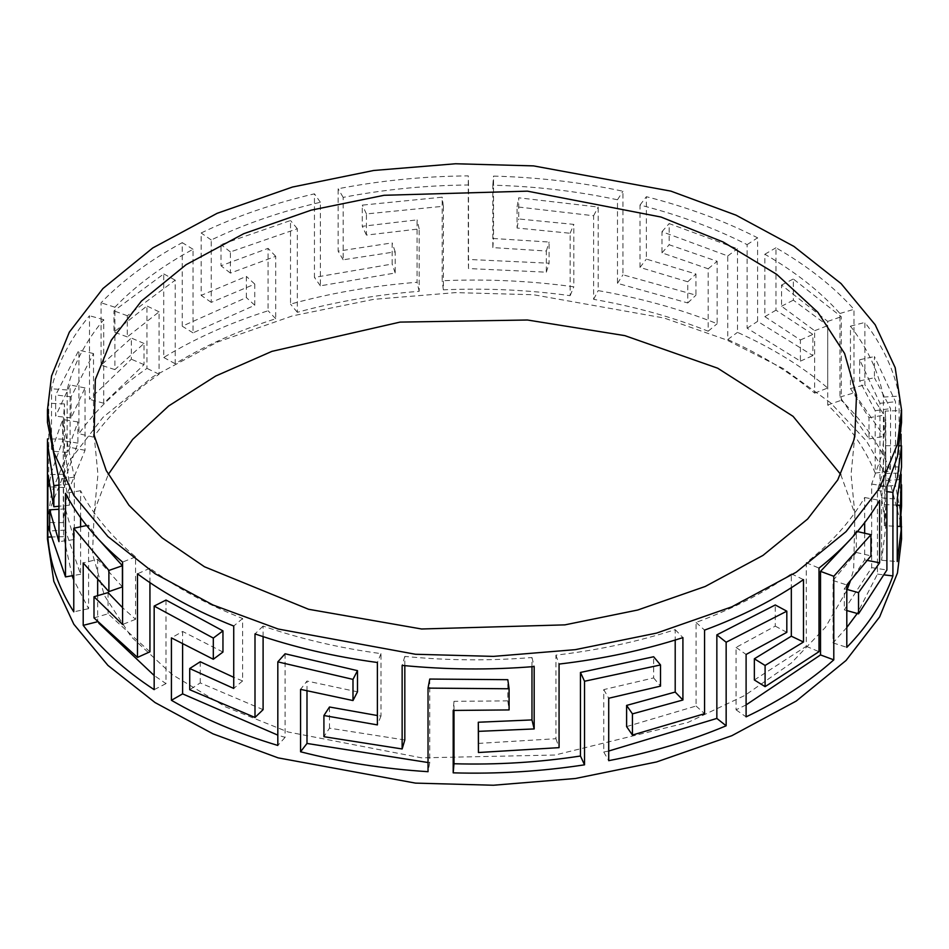 <?xml version="1.0" encoding="UTF-8"?>
<svg xmlns="http://www.w3.org/2000/svg" width="949" height="949" viewBox="0 0 949 949"><rect width="100%" height="100%" fill="white"/><g stroke="black" fill="none" stroke-linecap="round" stroke-linejoin="round"><path stroke-width="0.71" stroke-dasharray="4.75 3.56" d="M846.805 590.468L825.405 627.336L791.324 663.031L744.894 695.415L687.895 722.45L554.975 755.036L421.605 757.848L288.022 731.976L225.803 706.981L172.291 674.644L131.116 636.684L104.402 595.521L92.504 553.777L94.129 513.765L95.315 508.391L108.257 474.5M840.743 474.5L854.871 513.765L853.685 569.471L850.233 581.369M47.45 538.925L51.543 504.868L69.336 461L102.955 417.37L152.777 376.789L217.143 342.174L292.434 315.898L373.669 299.35L455.556 292.612L533.504 294.736L664.217 318.045L726.815 340.015L783.305 368.627L830.648 402.886L866.579 441.214L889.901 481.724L900.601 522.448M901.42 532.757L901.55 538.925M846.805 585.687L844.325 588.677L844.325 609.851L871.668 567.632L871.668 484.061L881.823 455.212L885.773 422.4L885.298 411.059L901.064 410.62L901.55 422.4M901.064 410.62L901.064 434.191M901.064 445.805L901.182 474.5M80.606 526.802L80.606 574.275L65.351 530.064L65.351 508.901L74.307 539.542L74.307 477.145L63.227 422.4L64.473 403.942L64.473 487.513L67.177 473.171L77.913 443.112L77.913 421.937L67.082 452.388L67.177 389.6C73.12 365.199 85.291 341.889 103.726 319.671L103.726 403.242L144.023 364.641L144.023 343.467L114.888 369.6L114.888 307.203C135.743 285.554 161.793 266.242 193.038 249.279L193.038 332.85L254.783 305.258L254.783 284.095L211.247 302.375L211.247 239.978C244.237 224.142 280.619 211.568 320.371 202.267L320.371 285.839L395.199 272.992L395.199 251.817L343.17 259.801L343.17 197.392C383.847 189.503 425.627 185.375 468.521 184.984L468.521 268.555L546.339 272.185L546.339 251.011L492.828 247.606L492.828 185.197C535.687 186.324 577.229 191.188 617.479 199.776L617.479 283.348L687.764 302.956L687.764 281.782L640.017 267.44L640.017 205.043C679.27 215.032 714.965 228.223 747.124 244.628L747.124 328.2L800.398 361.142L800.398 339.979L764.847 316.634L764.847 254.237C795.191 271.734 820.233 291.485 839.948 313.49L839.948 397.062L869.011 438.889L869.011 417.726L850.458 388.544L850.458 326.148C867.813 348.793 878.798 372.435 883.424 397.062L883.424 480.633L899.106 479.66L901.55 505.983M899.106 479.66L899.106 396.089C894.314 370.513 882.902 345.97 864.883 322.446L864.883 384.855L884.148 415.152L884.148 436.315L853.97 392.886L853.97 309.303C833.495 286.468 807.504 265.957 775.985 247.784L775.985 310.181L812.902 334.416L812.902 355.59L757.587 321.379L757.587 237.808C724.194 220.773 687.123 207.072 646.364 196.692L646.364 259.101L695.949 274L695.949 295.163L622.959 274.807L622.959 191.224C581.179 182.315 538.036 177.273 493.539 176.099L493.539 238.496L549.091 242.042L549.091 263.217L468.284 259.445L468.284 175.873C423.752 176.277 380.359 180.571 338.129 188.756L338.129 251.165L392.162 242.885L392.162 264.047L314.451 277.393L314.451 193.821C273.17 203.477 235.411 216.538 201.152 232.98L201.152 295.376L246.349 276.384L246.349 297.559L182.244 326.207L182.244 242.636C149.788 260.251 122.741 280.299 101.08 302.778L101.08 365.187L131.342 338.046L131.342 359.22L89.491 399.304L89.491 315.732C70.356 338.805 57.711 363.004 51.543 388.343L51.448 451.143L62.693 419.529L62.693 440.692L51.543 471.914L48.743 486.801L48.743 403.23L47.45 422.4M72.136 575.746L63.607 536.683L63.607 474.275L69.407 505.176L69.407 484.014L63.286 439.079L63.286 522.65L67.177 493.788L85.042 450.301L85.042 387.904L71.116 417.928L71.116 396.753L93.524 353.574L93.524 437.145C109.728 414.215 131.579 393.242 159.076 374.226L159.076 311.83L127.308 336.919L127.308 315.744L175.221 280.157L175.221 363.74C204.676 345.733 238.175 330.727 275.708 318.734L275.708 256.325L230.382 273.098L230.382 251.936L297.334 228.745L297.334 312.316C336.065 301.663 376.682 294.665 419.185 291.307L419.185 228.911L366.433 235.091L366.433 213.916L443.373 206.265L443.373 289.836C486.149 287.986 528.403 289.931 570.135 295.661L570.135 233.252L517.075 228.021L517.075 206.858L593.611 215.755L593.611 299.326C634.656 306.527 672.853 317.156 708.179 331.201L708.179 268.804L661.975 252.849L661.975 231.686L727.764 255.945L727.764 339.517C761.537 354.796 790.505 372.66 814.657 393.135L814.657 330.727L781.549 306.219L781.549 285.056L827.718 321.403L827.718 404.974C849.652 426.255 865.476 448.96 875.192 473.088L875.192 410.68L859.652 380.929L859.652 359.754L879.972 403.278L879.972 486.849L885.773 526.6L881.609 560.266L881.609 497.869L885.737 466.872L885.737 445.71L881.823 475.829L877.457 490.526L877.457 574.098L857.244 613.481M883.424 480.633L885.773 505.983L884.349 525.699L897.232 526.327M885.298 411.059L885.773 484.809L884.349 504.536L884.349 525.699M864.658 533.231L864.658 559.898L850.162 581.452M754.36 679.97L806.27 646.305L806.27 562.721C831.585 542.733 851.051 520.989 864.658 497.501L864.658 522.65M626.601 726.59L696.068 706.02L696.068 622.449C732.189 609.08 763.933 592.864 791.324 573.801L791.324 587.728M478.296 743.411L555.936 738.725L555.936 655.142C597.989 650.219 637.74 641.714 675.202 629.65L675.202 640.029M404.82 665.652L404.82 656.411C447.109 660.587 489.494 660.955 531.974 657.515L531.974 666.72M404.82 739.983L329.481 728.168L323.917 736.697M329.481 707.005L329.481 728.168M263.098 636.637L263.098 626.079C299.931 638.784 339.22 647.977 380.988 653.624L380.988 716.032L377.394 715.534M263.098 709.65L200.251 682.924L189.717 689.709M200.251 661.75L200.251 682.924M149.942 582.65L149.942 568.237C176.324 587.763 207.214 604.525 242.624 618.511L242.624 680.919L233.727 677.313M149.942 651.809L108.056 613.778L93.998 617.906M108.056 592.603L108.056 613.778M80.606 517.668L80.606 490.704C92.99 514.417 111.318 536.482 135.577 556.909L135.577 619.317L122.575 607.68M98.838 539.661L88.589 525.105L88.589 608.677L73.773 580.017M122.409 586.897L97.664 559.293L83.204 562.947M98.838 623.232L97.664 621.702L97.664 595.664M97.664 580.183L97.664 559.293M166.004 600.053L166.004 683.624L154.165 675.51M222.956 652.046L182.611 631.465L171.413 637.882M182.611 644.169L182.611 631.465M285.091 653.778L285.091 737.361L277.82 735.131M357.488 691.821L306.99 681.05L300.56 689.365M306.99 690.991L306.99 681.05M429.755 679.057L429.755 762.628L428.035 762.521M453.99 710.457L453.99 701.335L507.81 700.86L507.81 679.686M608.712 751.039L603.754 752.011L603.754 689.603L653.647 677.93L653.647 656.755M746.104 704.893L736.068 709.828L736.068 647.42L775.274 626.126L775.274 604.964M846.805 627.467L833.056 642.9L833.056 580.503L856.295 552.46L856.295 531.298L850.162 539.661M859.652 380.929L874.432 377.738L874.432 356.563L895.524 401.759L895.524 485.33L901.182 516.292M63.286 439.079L47.509 438.924L47.509 522.496L51.543 492.531L70.096 447.382L70.096 384.974L55.635 416.148L55.635 394.974L78.909 350.145L78.909 433.717C95.73 409.909 118.423 388.129 146.965 368.378L146.965 305.981L113.987 332.031L113.987 310.869L163.738 273.917L163.738 357.488C194.32 338.793 229.1 323.218 268.081 310.762L268.081 248.353L221.022 265.767L221.022 244.593L290.524 220.524L290.524 304.095C330.75 293.039 372.933 285.768 417.062 282.28L417.062 219.871L362.281 226.301L362.281 205.126L442.175 197.178L442.175 280.75C486.6 278.828 530.479 280.845 573.813 286.8L573.813 224.391L518.712 218.958L518.712 197.795L598.178 207.036L598.178 290.608C640.8 298.081 680.457 309.113 717.147 323.704L717.147 261.295L669.164 244.747L669.164 223.573L737.492 248.768L737.492 332.34C772.557 348.2 802.629 366.753 827.706 388.011L827.706 325.614L793.328 300.157L793.328 278.994L841.277 316.729L841.277 400.3C864.053 422.412 880.482 445.983 890.565 471.036L890.565 408.628L874.432 377.738M468.521 184.984L468.284 175.873M468.521 268.555L468.284 259.445M343.17 197.392L338.129 188.756M443.373 289.836L442.175 280.75M570.135 295.661L573.813 286.8M570.135 233.252L573.813 224.391M517.075 228.021L518.712 218.958M517.075 206.858L518.712 197.795M593.611 215.755L598.178 207.036M593.611 299.326L598.178 290.608M492.828 247.606L493.539 238.496M492.828 185.197L493.539 176.099M546.339 251.011L549.091 242.042M546.339 272.185L549.091 263.217M708.179 331.201L717.147 323.704M617.479 199.776L622.959 191.224M839.948 313.49L853.97 309.303M839.948 397.062L853.97 392.886M764.847 254.237L775.985 247.784M827.718 404.974L841.277 400.3M875.192 473.088L890.565 471.036M875.192 410.68L890.565 408.628M859.652 359.754L874.432 356.563M879.972 403.278L895.524 401.759M879.972 486.849L895.524 485.33M850.458 388.544L864.883 384.855M850.458 326.148L864.883 322.446M869.011 417.726L884.148 415.152M869.011 438.889L884.148 436.315M881.609 560.266L897.232 561.559M883.424 397.062L899.106 396.089M404.82 656.411L402.139 665.391M531.974 657.515L534.18 666.542M429.755 762.628L428.035 771.691M285.091 737.361L277.82 745.439M380.988 716.032L377.394 724.906M380.988 653.624L377.394 662.497M263.098 626.079L254.996 633.896M80.606 490.704L65.493 493.314M80.606 574.275L73.773 575.462M135.577 556.909L122.575 562.069M88.589 608.677L73.773 611.82M63.607 536.683L50.843 536.992M63.607 474.275L47.841 474.666M69.407 505.176L58.957 506.232M69.407 484.014L58.957 485.069M63.286 522.65L47.509 522.496M74.307 539.542L58.957 541.642M74.307 477.145L58.957 479.245M65.351 508.901L58.957 509.269M65.351 530.064L49.656 530.989M85.042 450.301L70.096 447.382M64.473 403.942L48.743 403.23M193.038 249.279L182.244 242.636M193.038 332.85L182.244 326.207M114.888 307.203L101.08 302.778M175.221 363.74L163.738 357.488M275.708 318.734L268.081 310.762M275.708 256.325L268.081 248.353M230.382 273.098L221.022 265.767M230.382 251.936L221.022 244.593M297.334 228.745L290.524 220.524M297.334 312.316L290.524 304.095M211.247 302.375L201.152 295.376M211.247 239.978L201.152 232.98M254.783 284.095L246.349 276.384M254.783 305.258L246.349 297.559M419.185 291.307L417.062 282.28M320.371 202.267L314.451 193.821M64.473 487.513L48.743 486.801M85.042 387.904L70.096 384.974M71.116 417.928L55.635 416.148M71.116 396.753L55.635 394.974M93.524 353.574L78.909 350.145M93.524 437.145L78.909 433.717M67.082 452.388L51.448 451.143M67.082 389.98L51.448 388.734M77.913 421.937L62.693 419.529M77.913 443.112L62.693 440.692M159.076 374.226L146.965 368.378M103.726 319.671L89.491 315.732M103.726 403.242L89.491 399.304M159.076 311.83L146.965 305.981M127.308 336.919L113.987 332.031M127.308 315.744L113.987 310.869M175.221 280.157L163.738 273.917M114.888 369.6L101.08 365.187M144.023 343.467L131.342 338.046M144.023 364.641L131.342 359.22M320.371 285.839L314.451 277.393M419.185 228.911L417.062 219.871M366.433 235.091L362.281 226.301M366.433 213.916L362.281 205.126M443.373 206.265L442.175 197.178M343.17 259.801L338.129 251.165M395.199 251.817L392.162 242.885M395.199 272.992L392.162 264.047M166.004 683.624L154.165 689.65M242.624 680.919L233.727 688.44M242.624 618.511L233.727 626.032M149.942 568.237L137.486 573.837M88.589 525.105L86.596 525.521M135.577 619.317L122.575 624.478M881.609 497.869L897.232 499.162M885.737 466.872L901.526 466.979M885.737 445.71L899.628 445.805M877.457 490.526L886.9 491.641M877.457 574.098L884.504 574.928M885.298 473.456L901.064 473.029M884.349 504.536L897.232 505.153M833.056 642.9L846.805 647.36M871.668 484.061L886.9 486.422M696.068 622.449L704.573 630.124M696.068 706.02L704.573 713.695M791.324 573.801L803.483 579.614M603.754 752.011L608.712 760.659M603.754 689.603L608.712 698.25M653.647 677.93L660.516 686.127M675.202 629.65L682.912 637.609M555.936 655.142L559.068 664.075M806.27 562.721L818.999 568.107M806.27 646.305L818.999 651.678M864.658 497.501L879.628 500.384M736.068 709.828L746.104 716.863M736.068 647.42L746.104 654.454M775.274 626.126L786.816 632.342M871.668 567.632L886.9 569.993M833.056 580.503L846.805 584.964M856.295 552.46L870.945 555.853M856.295 531.298L857.421 531.559M864.658 559.898L867.635 560.479M844.325 588.677L846.805 589.376M844.325 609.851L846.805 610.551M555.936 738.725L559.068 747.646M453.99 701.335L453.195 710.445M507.81 700.86L509.091 709.935M617.479 283.348L622.959 274.807M708.179 268.804L717.147 261.295M661.975 252.849L669.164 244.747M661.975 231.686L669.164 223.573M727.764 255.945L737.492 248.768M727.764 339.517L737.492 332.34M640.017 267.44L646.364 259.101M640.017 205.043L646.364 196.692M687.764 281.782L695.949 274M687.764 302.956L695.949 295.163M814.657 393.135L827.706 388.011M747.124 244.628L757.587 237.808M747.124 328.2L757.587 321.379M814.657 330.727L827.706 325.614M781.549 306.219L793.328 300.157M781.549 285.056L793.328 278.994M827.718 321.403L841.277 316.729M764.847 316.634L775.985 310.181M800.398 339.979L812.902 334.416M800.398 361.142L812.902 355.59M94.129 513.765L97.949 474.5L94.129 435.235M854.871 513.765L851.051 474.5L854.871 435.235M885.773 422.4L885.773 484.809M885.773 526.6L885.773 505.983M63.227 422.4L63.227 443.017"/><path stroke-width="1.42" d="M853.685 440.609L837.73 479.933L807.599 519.056L762.937 555.426L705.226 586.47L637.728 610.017L564.892 624.869L421.605 628.997L308.567 609.27L204.474 566.767L162.101 537.858L128.981 505.295L106.252 470.562L94.129 435.235L95.315 379.529L111.27 340.205L141.401 301.094L186.063 264.712L243.774 233.679L311.272 210.12L384.108 195.28L527.395 191.152L660.979 217.024L723.197 242.019L776.709 274.356L817.884 312.316L844.598 353.479L856.496 395.223L854.871 435.235L853.685 440.609M108.257 474.5L132.658 439.387L168.697 405.935L215.731 376.018L271.936 351.355L400.039 322.102L527.395 320.003L624.798 335.626L717.681 368.2L793.079 416.338L840.743 474.5M900.601 522.448L901.42 532.757M901.182 516.292L901.55 538.925L897.457 572.994L879.664 616.862L846.045 660.48L796.223 701.062L731.857 735.689L656.566 761.952L575.331 778.512L493.444 785.238L415.496 783.115L278.128 757.871L212.956 733.826L155.078 702.58L107.913 665.391L73.82 624.228L53.82 581.346L47.45 538.925L47.45 443.017L47.509 438.924L48.411 438.936M51.543 376.006L69.336 332.138L102.955 288.52L152.777 247.938L217.143 213.311L292.434 187.048L373.669 170.488L455.556 163.762L533.504 165.885L670.872 191.129L736.044 215.174L793.922 246.42L841.087 283.609L875.18 324.772L895.18 367.654L901.55 410.075L897.457 444.132L879.664 488L846.045 531.63L796.223 572.211L731.857 606.826L656.566 633.102L575.331 649.65L493.444 656.388L415.496 654.264L278.128 629.009L212.956 604.976L155.078 573.718L107.913 536.541L73.82 495.378L53.82 452.483L47.45 410.075L51.543 376.006M901.55 410.075L901.55 422.4L897.457 456.469L886.9 486.422L886.9 569.993L858.525 613.837L858.525 592.662L879.628 562.781L879.628 500.384C865.5 524.773 845.286 547.348 818.999 568.107L818.999 651.678L765.096 686.649L765.096 665.474L803.483 642.01L803.483 579.614C775.048 599.4 742.071 616.245 704.573 630.124L704.573 713.695L632.437 735.048L632.437 713.885L682.912 700.006L682.912 637.609C644.003 650.136 602.722 658.962 559.068 664.075L559.068 747.646L478.438 752.521L478.438 731.359L534.18 728.939L534.18 666.542C490.064 670.113 446.054 669.721 402.139 665.391L402.139 748.963L323.917 736.697L323.917 715.522L377.394 724.906L377.394 662.497C334.024 656.625 293.229 647.088 254.996 633.896L254.996 717.468L189.717 689.709L189.717 668.535L233.727 688.44L233.727 626.032C196.965 611.512 164.877 594.11 137.486 573.837L137.486 657.408L93.998 617.906L93.998 596.743L122.575 624.478L122.575 562.069C97.379 540.859 78.352 517.94 65.493 493.314L65.493 576.897L49.656 530.989L49.656 509.827L58.957 541.642L58.957 479.245L47.45 422.4L47.45 410.075M901.064 434.191L901.064 445.805M901.182 474.5L900.079 526.458L901.55 505.983L901.55 484.809M850.162 581.452L846.805 585.687M864.658 522.65L864.658 533.231M791.324 587.728L791.324 636.198L754.36 658.796L754.36 679.97L765.096 686.649M675.202 640.029L675.202 692.058L626.601 705.415L626.601 726.59L632.437 735.048M531.974 666.72L531.974 719.923L478.296 722.236L478.438 752.521M402.139 748.963L404.82 739.983L404.82 665.652M377.394 715.534L329.481 707.005L323.917 715.522M254.996 717.468L263.098 709.65L263.098 636.637M233.727 677.313L200.251 661.75L189.717 668.535M137.486 657.408L149.942 651.809L149.942 582.65M122.575 607.68L108.056 592.603L93.998 596.743M80.606 526.802L80.606 517.668M73.773 580.017L72.136 575.746M154.165 606.067L166.004 600.053L222.956 630.871L222.956 652.046L213.311 659.258L213.311 638.084L154.165 606.067L154.165 689.65C124.746 670.338 101.092 648.902 83.204 625.344L83.204 562.947L108.898 591.607L122.409 586.897L122.409 565.723L98.838 539.661M97.664 595.664L97.664 580.183M154.165 675.51L98.838 623.232M277.82 735.131L182.611 693.873L182.611 644.169M901.55 526.6L897.232 561.559L897.232 499.162L901.526 466.979L901.526 445.816L897.457 477.086L892.914 492.353L892.914 575.924C883.958 601.12 868.584 624.928 846.805 647.36L846.805 584.964L870.945 555.853L870.945 534.678L833.791 576.28L833.791 659.852C809.675 681.477 780.446 700.481 746.104 716.863L746.104 654.454L786.816 632.342L786.816 611.18L726.151 642.224L726.151 725.795C690.137 740.932 650.99 752.545 608.712 760.659L608.712 698.25L660.516 686.127L660.516 664.952L584.525 681.252L584.525 764.823C541.464 771.43 497.691 774.099 453.195 772.842L453.195 710.445L509.091 709.935L509.091 688.772L428.035 688.108L428.035 771.691C383.752 768.856 341.26 762.225 300.56 751.774L300.56 689.365L352.992 700.552L357.488 691.821L357.488 670.646L285.091 653.778L277.82 661.868L277.82 745.439C238.294 733.577 202.825 718.523 171.413 700.291L171.413 637.882L213.311 659.258M428.035 762.521L306.99 743.447L306.99 690.991M509.091 688.772L507.81 679.686L429.755 679.057L428.035 688.108M660.516 664.952L653.647 656.755L580.456 672.45L580.456 756.021C538.996 762.379 496.837 764.953 453.99 763.743L453.99 710.457M786.816 611.18L775.274 604.964L716.851 634.857L716.851 718.429L608.712 751.039M850.162 539.661L820.517 571.357L820.517 654.929L746.104 704.893M857.244 613.481L846.805 627.467M850.233 581.369L846.805 590.468M352.992 700.552L352.992 679.389L277.82 661.868M108.898 591.607L108.898 570.432L73.773 528.249L73.773 611.82C58.423 587.68 49.775 562.769 47.841 537.075L47.841 474.666L53.856 506.754L53.856 485.58L47.45 443.017M306.99 743.447L300.56 751.774M357.488 670.646L352.992 679.389M182.611 693.873L171.413 700.291M73.773 575.462L65.493 576.897M50.843 536.992L47.841 537.075M58.957 506.232L53.856 506.754M58.957 485.069L53.856 485.58M58.957 509.269L49.656 509.827M222.956 630.871L213.311 638.084M97.664 621.702L83.204 625.344M122.409 565.723L108.898 570.432M86.596 525.521L73.773 528.249M899.628 445.805L901.526 445.816M886.9 491.641L892.914 492.353M884.504 574.928L892.914 575.924M897.232 505.153L900.079 505.295M897.232 526.327L900.079 526.458M716.851 718.429L726.151 725.795M580.456 672.45L584.525 681.252M580.456 756.021L584.525 764.823M675.202 692.058L682.912 700.006M626.601 705.415L632.437 713.885M453.99 763.743L453.195 772.842M820.517 654.929L833.791 659.852M716.851 634.857L726.151 642.224M791.324 636.198L803.483 642.01M754.36 658.796L765.096 665.474M856.295 531.298L870.945 534.678M820.517 571.357L833.791 576.28M867.635 560.479L879.628 562.781M846.805 589.376L858.525 592.662M846.805 610.551L858.525 613.837M531.974 719.923L534.18 728.939M478.296 722.236L478.438 731.359"/></g></svg>
